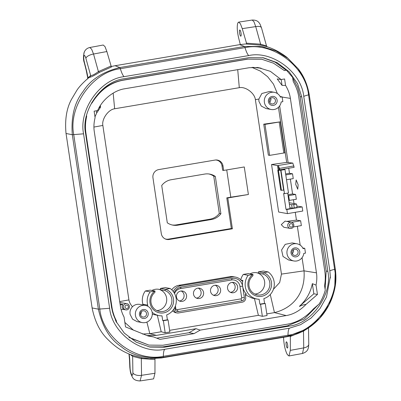 <?xml version="1.0" encoding="UTF-8"?>
<svg xmlns="http://www.w3.org/2000/svg" width="401" height="401" viewBox="0 0 401 401"><rect width="100%" height="100%" fill="white"/><g stroke="black" fill="none" stroke-linecap="round" stroke-linejoin="round"><path stroke-width="0.6" d="M103.227 45.017L105.017 46.641L106.877 51.539L111.398 67.022L99.438 72.35C94.811 75.238 91.684 76.857 90.05 77.218L88.561 77.864M248.665 55.589L124.009 76.666C100.28 79.213 78.556 109.849 83.568 133.824L109.643 308.279C111.869 332.725 141.453 354.69 164.751 349.281L289.407 328.198L300.57 324.695L311.086 318.033L320.043 308.524L326.484 297.031L330.334 276.505L329.853 271.041L303.778 96.586C301.552 72.14 271.968 50.18 248.665 55.589C247.412 54.22 246.194 51.564 245.011 47.619C272.354 41.544 305.682 66.285 308.544 94.887L334.614 269.342C340.238 297.482 315.762 331.998 287.993 335.236L163.337 356.319C135.994 362.399 102.661 337.657 99.804 309.051L73.729 134.596C68.11 106.46 92.581 71.944 120.35 68.701L245.011 47.619A2.095 0.481 -99.6 0 0 244.485 46.471L261.788 46.516L275.983 50.942L288.033 58.411L298.093 68.686L286.971 57.408C280.264 52.24 273.317 48.591 266.129 46.476L260.495 45.118L245.477 43.985L239.743 44.636L206.876 50.24M164.751 349.281C163.849 350.253 163.377 352.599 163.337 356.319A2.095 0.481 80.4 0 1 163.137 357.336L287.793 336.259L307.001 328.895L319.792 318.188L329.036 304.865L334.71 288.88L335.316 269.121L309.241 94.666C307.417 84.365 303.702 75.709 298.093 68.686L304.87 79.964L309.246 94.651L308.544 94.887C305.427 95.628 303.838 96.195 303.778 96.586M298.149 184.766L296.149 179.924L295.732 184.38L297.732 189.217L298.149 184.766M282.119 96.857L280.444 97.142A8.732 8.466 -79.6 0 0 274.329 92.32A8.732 8.466 -79.6 0 0 264.384 102.325A8.732 8.466 -79.6 0 0 271.191 109.498A8.732 8.466 -79.6 0 0 281.161 101.959L282.84 101.679L282.119 96.857L280.144 96.541M316.459 272.835L290.384 98.38C289.778 94.075 288.169 89.744 285.557 85.393L284.595 78.957L281.116 79.543L270.369 71.343L257.868 67.513L249.176 67.724L124.521 88.801C114.586 90.255 102.671 98.897 97.603 110.576L94.125 111.167L95.087 117.603C93.874 122.616 93.603 127.262 94.285 131.543L120.355 305.998C120.876 309.622 122.11 313.301 124.054 317.026L125.533 326.915L148.139 336.008L153.633 336.95L159.914 339.391L194.089 333.612L200.149 330.128L286.219 315.572C293.306 314.419 299.923 310.68 306.063 304.349L317.452 294.454L316.048 285.076C316.91 280.69 317.051 276.61 316.459 272.835L304.023 270.85C305.582 291.748 294.329 307.652 274.469 312.615L266.8 313.913M302.053 257.693L304.023 270.85L281.452 274.104L255.382 99.648L258.866 99.077L258.906 101.328L261.267 106.07L266.084 108.566M304.755 248.319L303.081 248.6A8.732 8.466 -79.6 0 0 296.966 243.783A8.732 8.466 -79.6 0 0 287.021 253.788A8.732 8.466 -79.6 0 0 293.828 260.961A8.732 8.466 -79.6 0 0 303.798 253.422L305.472 253.136L304.755 248.319L302.775 248.003M297.362 226.274L300.174 245.116M295.271 212.304L296.439 220.109L300.64 220.781L301.357 225.598L293.372 226.951M278.439 107.323L286.675 162.415L271.557 164.52L278.655 212.024L287.447 213.628L302.765 211.041L302.148 206.911L296.84 206.059M294.013 203.573L293.442 199.748M288.79 200.495L296.339 199.262L295.617 194.44L292.575 193.954L290.354 179.097M286.504 179.748L293.251 178.605L292.529 173.788L289.487 173.302L288.73 168.235M293.928 165.944L279.422 168.4L279.627 169.778L294.133 167.322L292.8 163.077L277.502 165.608L271.557 164.52M286.675 162.415L292.8 163.077M286.715 221.392L296.439 220.109M290.214 228.42L283.833 227.257L281.266 224.655L285.106 221.101L291.342 222.239A3.143 3.048 -79.6 0 1 291.241 228.43A3.143 3.048 -79.6 0 1 287.763 225.838A3.143 3.048 -79.6 0 1 291.342 222.239M296.966 243.783L292.209 242.916L285.216 244.354L281.582 249.988L283.016 256.47L288.615 260.008L293.828 260.961M269.617 155.377L268.369 155.152L263.738 124.17L280.254 121.839L264.986 124.4L269.617 155.377L284.885 152.821L280.254 121.839M279.016 170.054L278.339 165.523L279.422 168.4M287.447 213.628L286.83 209.497L285.993 209.347L283.627 193.513L284.464 193.663L280.966 170.255L280.67 170.204L283.652 190.169L280.765 190.229L277.783 170.265L279.627 169.778M278.189 170.194L277.502 165.608M281.437 190.355L278.454 170.39L280.67 170.204M277.783 170.265L278.454 170.39M282.976 169.212L284.986 169.578L288.484 192.986L284.464 193.663M280.966 170.255L284.986 169.578M289.487 173.302L285.637 173.954M287.692 193.117L290.013 208.665L285.993 209.347M285.788 174.926L292.529 173.788M292.575 193.954L287.933 194.741M289.372 200.44L288.655 195.618L288.073 195.678M288.655 195.618L295.617 194.44M289.166 203.001L290.058 202.851L296.534 204.034L297.051 207.477L294.259 207.949L293.748 204.505L291.637 204.716L289.367 204.325M289.878 207.768L292.154 208.159L294.259 207.949M286.83 209.497L302.148 206.911M292.154 208.159L291.637 204.716M293.748 204.505L296.534 204.034M300.64 220.781L291.622 222.304M289.437 225.673A1.744 1.694 -79.6 0 1 290.855 223.673A1.744 1.694 -79.6 0 1 292.785 225.106A1.744 1.694 -79.6 0 1 291.367 227.111A1.744 1.694 -79.6 0 1 289.437 225.673M291.041 253.106A4.541 4.401 100.4 0 0 296.063 256.846A4.541 4.401 100.4 0 0 299.753 251.633A4.541 4.401 100.4 0 0 294.73 247.898A4.541 4.401 100.4 0 0 291.041 253.106M292.043 252.82A3.143 3.048 100.4 0 0 295.527 255.407A3.143 3.048 100.4 0 0 295.627 249.216A3.143 3.048 100.4 0 0 292.043 252.82M292.419 253.913L293.677 250.996L293.231 249.818M312.339 283.672L313.853 293.793L299.402 306.344C306.289 300.023 310.605 292.464 312.339 283.672L316.048 285.076M299.402 306.344L299.758 306.369C300.715 305.582 302.815 304.91 306.063 304.349M313.853 293.793L317.452 294.454M91.438 103.152L91.964 103.062C100.065 90.105 110.491 82.491 123.237 80.21L247.893 59.127L261.813 59.278L273.602 63.228L284.289 70.536L286.434 70.175L292.605 77.368L293.221 81.508C296.128 86.516 297.973 91.669 298.755 96.967L324.825 271.422C325.512 275.968 325.422 280.69 324.559 285.587L325.246 290.204C323.938 294.991 321.908 299.587 319.161 303.978L313.351 308.986C305.732 317.482 297.116 322.544 287.502 324.168L162.846 345.251L148.931 345.101L128.937 337.341M111.989 307.412L85.914 132.957C85.117 127.663 85.368 122.16 86.666 116.435L86.34 116.375C85.032 122.099 84.781 127.603 85.578 132.896L111.653 307.351L111.989 307.412C112.661 311.963 114.125 316.424 116.375 320.79L116.661 322.71M86.536 115.553L86.666 116.435M292.685 77.909L297.517 87.062L300.093 96.621L326.168 271.076L325.121 289.357M286.434 70.175L284.179 70.441M262.625 57.659L275.031 62.115L286.098 70.115M301.768 96.927L297.577 83.729L289.116 71.759L277.136 62.651L263.462 57.804L248.976 57.654L124.32 78.731C101.704 81.087 80.736 110.656 85.578 133.483L111.653 307.943L115.844 321.141L124.3 333.106L136.28 342.213L149.954 347.06L164.445 347.216L289.101 326.133C311.717 323.782 332.685 294.214 327.843 271.382L301.768 96.927L300.093 96.621M261.813 59.278L247.557 59.067L122.901 80.145C110.155 82.426 99.729 90.045 91.629 103.002L91.513 103.022M91.964 103.062L91.629 103.002M116.375 320.79L116.039 320.73L116.205 321.853M111.653 307.351C112.325 311.903 113.789 316.359 116.039 320.73M318.324 304.7L304.334 318.95L287.427 325.828L162.771 346.91L149.122 346.9M129.127 337.497L133.844 339.341M133.513 339.281L148.931 345.101M239.743 44.636L244.485 46.471L119.829 67.548C102.621 71.839 90.385 79.819 83.117 91.493C74.551 102.2 70.947 116.606 72.31 134.711L98.38 309.166L109.643 308.279M149.558 358.664L161.478 357.943L163.137 357.336C145.528 358.935 131.568 355.381 121.252 346.685C109.989 339.331 102.365 326.825 98.38 309.166L92.115 307.943L66.045 133.488L72.31 134.711L83.568 133.824M283.572 337.301L283.642 338.975C284.103 345.652 285.357 350.89 287.392 354.69L288.981 355.973L290.339 350.364L290.354 335.712M287.372 348.048A3.143 0.722 -99.6 0 0 287.432 348.048A3.143 0.722 -99.6 0 0 287.642 344.96A3.143 0.722 -99.6 0 0 286.444 341.852A3.143 0.722 -99.6 0 0 286.384 341.852A3.143 0.722 -99.6 0 0 286.174 344.94A3.143 0.722 -99.6 0 0 287.372 348.048M153.588 378.87L154.961 373.261L154.976 358.604M132.024 355.181L142.094 357.772L148.951 358.634M110.907 66.065L98.41 71.599C94.766 74.29 92.19 75.609 90.676 75.558L87.894 77.799L87.749 78.922M87.794 78.39L87.664 77.543A6.982 0.566 171.5 0 0 87.869 77.644L87.909 78.39M87.869 77.644A18.927 4.351 -99.6 0 0 86.345 69.985L84.365 62.16A4.887 1.123 80.4 0 1 84.009 55.904L84.03 55.854A4.957 1.138 80.4 0 1 85.869 58.225L90.676 75.558L90.05 77.218M84.03 55.854A6.982 6.416 -156.2 0 1 84.34 51.904C85.423 49.549 87.233 48.085 89.774 47.518L91.608 49.133L93.533 54.025L98.41 71.599L99.438 72.35M205.207 50.481L209.908 49.684M252.7 67.338L261.166 68.23L257.262 67.448M281.116 79.543L277.211 78.937L282.058 85.393L285.557 85.393M277.387 93.553L273.467 84.105L267.642 76.711L260.399 71.102L251.923 67.388M147.267 305.998A0.697 0.677 100.4 0 0 147.728 305.131A15.017 14.561 -79.6 0 1 147.337 303.291A15.017 14.561 -79.6 0 1 150.164 291.873L155.012 291.041L150.195 290.159L145.312 290.986A15.017 14.561 100.4 0 0 142.485 302.404A15.017 14.561 100.4 0 0 142.876 304.244A0.697 0.677 -79.6 0 1 142.711 304.925M145.388 305.417A8.732 8.466 -79.6 0 1 152.195 312.585A8.732 8.466 -79.6 0 1 142.25 322.589A8.732 8.466 -79.6 0 1 135.443 315.422A8.732 8.466 -79.6 0 1 145.388 305.417L139.864 304.404A8.732 8.466 100.4 0 0 132.475 306.72C130.49 304.514 129.302 302.239 128.916 299.898L102.846 125.443C101.608 119.052 108.335 109.543 114.646 108.766L239.302 87.684C245.527 86.345 254.69 93.162 255.382 99.648M249.933 273.908A10.827 10.501 100.4 0 1 256.82 272.75A10.827 10.501 100.4 0 1 258.59 273.241L258.384 271.863L263.267 271.036L268.119 271.923A15.017 14.561 -79.6 0 1 274.139 281.848A15.017 14.561 -79.6 0 1 263.863 298.62L264.575 303.372L259.883 304.164L259.151 299.281A15.017 14.561 -79.6 0 1 257.031 299.056A15.017 14.561 -79.6 0 1 245.322 286.72A15.017 14.561 -79.6 0 1 248.149 275.302L252.991 274.469L248.179 273.587L243.297 274.414A15.017 14.561 100.4 0 0 240.765 279.778M173.222 291.472A10.827 10.501 -79.6 0 1 180.931 285.728L231.999 277.091A10.827 10.501 -79.6 0 1 235.542 277.111L233.367 276.715A10.827 10.501 100.4 0 0 229.823 276.695L178.756 285.327A10.827 10.501 100.4 0 0 171.768 289.848M151.949 290.479A10.827 10.501 100.4 0 1 158.841 289.316A10.827 10.501 100.4 0 1 160.611 289.808L160.405 288.434L165.282 287.607L170.139 288.494A15.017 14.561 -79.6 0 1 176.154 298.419A15.017 14.561 -79.6 0 1 166.666 314.92L167.397 319.803L162.706 320.594L161.994 315.848A15.017 14.561 -79.6 0 1 159.047 315.622A15.017 14.561 -79.6 0 1 152.711 312.725A0.697 0.677 100.4 0 0 152.195 312.585M248.394 194.495L244.274 166.956L223.678 170.44L223.006 165.969A7.168 6.952 100.4 0 0 215.071 160.064L158.776 169.583A7.168 6.952 100.4 0 0 152.956 177.813L161.292 233.577A7.168 6.952 100.4 0 0 169.222 239.482L232.4 228.796L227.793 197.979L248.394 194.495L230.801 197.177L226.725 169.924M142.25 322.589L137.137 321.657L132.581 319.191L130.135 314.449C129.628 311.512 130.405 308.93 132.475 306.72M154.706 291.101A12.22 11.855 100.4 0 0 150.791 305.657A12.22 11.855 100.4 0 0 163.548 312.9A12.22 11.855 100.4 0 0 173.568 301.808A12.22 11.855 100.4 0 0 165.598 289.261L170.139 288.494M159.047 315.622L152.29 314.249M162.706 320.594L163.372 320.72L165.177 332.77L161.207 331.767L157.252 314.98M161.207 331.767L149.814 333.697L146.906 322.093M167.397 319.803L168.064 319.928L163.372 320.72M165.177 332.77L169.869 331.973L168.064 319.928M235.542 277.111A10.827 10.501 -79.6 0 1 241.688 280.775A0.697 0.677 100.4 0 0 242.871 280.474A15.017 14.561 100.4 0 0 242.64 286.234A15.017 14.561 100.4 0 0 246.465 294.224A0.697 0.677 100.4 0 0 245.302 294.82A15.017 14.561 100.4 0 0 245.382 294.885L252.259 298.179M243.297 274.414L248.149 275.302M252.69 274.535A12.22 11.855 100.4 0 0 248.77 289.091A12.22 11.855 100.4 0 0 261.532 296.334A12.22 11.855 100.4 0 0 271.547 285.236A12.22 11.855 100.4 0 0 263.577 272.69L268.119 271.923M264.575 303.372L265.246 303.492L260.555 304.284L262.354 316.334L267.046 315.542L265.246 303.492M259.883 304.164L260.555 304.284M262.354 316.334L258.384 315.336L254.404 298.409M258.384 315.336L169.623 330.344M245.302 294.82L245.683 297.367A4.19 4.065 -79.6 0 1 242.279 302.174L178.475 312.965A4.19 4.065 -79.6 0 1 177.102 312.955L175.062 312.585L172.44 310.93M200.149 330.128L196.039 328.69L156.49 335.376L147.312 335.527L153.633 336.95M196.039 328.69L189.071 332.695L156.746 338.163M124.866 322.449L133.448 330.143M142.4 334.008L149.814 333.697L156.49 335.376M189.071 332.695L194.089 333.612M94.977 116.846L96.701 112.967L100.395 107.453L100.491 106.751M100.37 105.568L100.496 106.851L99.473 107.022M119.834 302.494L126.922 303.687A3.143 3.048 -79.6 0 1 126.821 309.878A3.143 3.048 -79.6 0 1 123.343 307.291A3.143 3.048 -79.6 0 1 126.922 303.687M121.142 309.722L123.648 309.296A3.143 3.048 100.4 0 1 122.932 304.479L120.049 303.953M125.017 307.126A1.744 1.694 -79.6 0 1 126.435 305.121A1.744 1.694 -79.6 0 1 128.365 306.559A1.744 1.694 -79.6 0 1 126.947 308.564A1.744 1.694 -79.6 0 1 125.017 307.126M122.932 304.479L120.2 304.94M139.463 314.74A4.541 4.401 100.4 0 0 144.485 318.479A4.541 4.401 100.4 0 0 148.175 313.266A4.541 4.401 100.4 0 0 143.147 309.527A4.541 4.401 100.4 0 0 139.463 314.74M140.465 314.454A3.143 3.048 100.4 0 0 143.944 317.041A3.143 3.048 100.4 0 0 144.049 310.85A3.143 3.048 100.4 0 0 140.465 314.454M140.621 315.066L141.312 312.484L141.097 311.722M177.102 312.955A4.19 4.065 -79.6 0 1 173.833 309.512L173.783 309.181M174.871 307.241L175.177 309.286A2.792 2.712 100.4 0 0 178.27 311.587L242.069 300.8A2.792 2.712 100.4 0 0 244.339 297.592L242.64 286.234A9.429 9.143 100.4 0 0 232.204 278.469L181.137 287.101A9.429 9.143 100.4 0 0 174.114 292.775M175.412 305.923L175.849 308.82A1.048 1.018 -79.6 0 0 177.006 309.682L240.811 298.895A1.048 1.018 -79.6 0 0 241.663 297.692L239.963 286.329A7.684 7.449 -79.6 0 0 231.457 280.003L180.39 288.64A7.684 7.449 -79.6 0 0 174.555 293.547M220.595 289.607A5.238 5.083 100.4 0 0 216.51 285.301A5.238 5.083 100.4 0 0 210.54 291.306A5.238 5.083 100.4 0 0 214.625 295.607A5.238 5.083 100.4 0 0 220.595 289.607M203.573 292.484A5.238 5.083 100.4 0 0 199.487 288.184A5.238 5.083 100.4 0 0 193.518 294.184A5.238 5.083 100.4 0 0 197.603 298.489A5.238 5.083 100.4 0 0 203.573 292.484M186.55 295.362A5.238 5.083 100.4 0 0 182.465 291.061A5.238 5.083 100.4 0 0 176.495 297.066A5.238 5.083 100.4 0 0 180.58 301.367A5.238 5.083 100.4 0 0 186.55 295.362M237.618 286.73A5.238 5.083 100.4 0 0 233.532 282.424A5.238 5.083 100.4 0 0 227.562 288.429A5.238 5.083 100.4 0 0 231.648 292.73A5.238 5.083 100.4 0 0 237.618 286.73M215.222 285.241A5.238 5.083 -79.6 0 1 213.402 295.216M208.896 173.974A15.363 14.902 -79.6 0 1 213.743 176.144L219.317 213.447A15.363 14.902 -79.6 0 1 209.873 219.217L176.365 224.881A15.363 14.902 -79.6 0 1 172.134 224.971M167.292 222.806A15.363 14.902 100.4 0 0 172.926 225.141A15.363 14.902 100.4 0 0 177.954 225.172L211.462 219.507A15.363 14.902 100.4 0 0 220.906 213.738L215.332 176.435A15.363 14.902 100.4 0 0 209.698 174.099A15.363 14.902 100.4 0 0 204.67 174.069L171.162 179.733A15.363 14.902 100.4 0 0 161.718 185.498L167.292 222.806M165.097 238.876A6.982 6.772 -79.6 0 0 168.36 239.146L231.357 228.495L226.781 197.858L230.801 197.177M215.543 160.004A6.982 6.772 -79.6 0 1 221.994 165.844L222.665 170.32L223.678 170.44M232.4 228.796L231.357 228.495M227.793 197.979L226.781 197.858M219.317 213.447L220.906 213.738M215.332 176.435L213.743 176.144M198.199 288.118A5.238 5.083 -79.6 0 1 196.38 298.093M181.177 290.996A5.238 5.083 -79.6 0 1 179.357 300.971M232.249 282.359A5.238 5.083 -79.6 0 1 230.425 292.334M258.384 271.863L263.577 272.69M263.201 272.745L263.111 274.063A10.827 10.501 100.4 0 1 269.783 282.464A10.827 10.501 100.4 0 1 260.991 294.895A10.827 10.501 100.4 0 1 257.447 294.87A10.827 10.501 100.4 0 1 249.006 285.978A10.827 10.501 100.4 0 1 252.901 275.793L252.991 274.469M258.59 273.241L263.111 274.063M256.485 272.695A10.827 10.501 -79.6 0 1 264.595 281.517A10.827 10.501 -79.6 0 1 254.916 294.058M160.405 288.434L165.598 289.261M165.217 289.311L165.127 290.635A10.827 10.501 100.4 0 1 171.798 299.036A10.827 10.501 100.4 0 1 163.006 311.462A10.827 10.501 100.4 0 1 159.468 311.442A10.827 10.501 100.4 0 1 151.027 302.549A10.827 10.501 100.4 0 1 154.921 292.359L155.012 291.041M145.312 290.986L150.164 291.873M160.611 289.808L165.127 290.635M158.505 289.261A10.827 10.501 -79.6 0 1 166.61 298.088A10.827 10.501 -79.6 0 1 156.936 310.625M274.329 92.32L269.642 91.463L261.853 93.493L258.866 99.077M268.404 101.648A4.541 4.401 100.4 0 0 273.427 105.383A4.541 4.401 100.4 0 0 277.116 100.175A4.541 4.401 100.4 0 0 272.094 96.435A4.541 4.401 100.4 0 0 268.404 101.648M269.412 101.358A3.143 3.048 100.4 0 0 272.891 103.949A3.143 3.048 100.4 0 0 272.991 97.759A3.143 3.048 100.4 0 0 269.412 101.358M269.783 102.45L271.041 99.533L270.595 98.355M281.181 79.533L282.058 85.393M240.299 44.546L238.685 38.16C237.121 31.283 236.831 26.22 237.818 22.972L238.625 22.12L240.41 23.769L242.259 28.646L246.78 44.13M240.76 36.175A3.143 0.722 -99.6 0 0 240.826 36.175A3.143 0.722 -99.6 0 0 241.031 33.088A3.143 0.722 -99.6 0 0 239.838 29.98A3.143 0.722 -99.6 0 0 239.773 29.98A3.143 0.722 -99.6 0 0 239.567 33.067A3.143 0.722 -99.6 0 0 240.76 36.175M266.264 45.864L260.595 44.175L260.495 45.118M267.186 46.847L266.515 45.925L261.487 27.799L260.008 24.1C259.076 22.842 257.933 19.895 252.199 20.05L253.938 21.709L255.723 26.596L260.595 44.175L246.284 43.168M130.27 354.519L132.641 356.349L141.302 358.589L154.751 359.436M131.563 354.995L132.641 356.349L132.886 372.85A4.957 1.138 80.4 0 1 131.678 374.664A6.982 5.96 -32.3 0 0 132.475 377.266C133.568 379.582 136.104 380.81 140.079 380.95L141.553 375.321L141.302 358.589L142.094 357.772M290.129 336.539L303.487 331.161L303.151 330.534M290.339 350.364L303.737 347.893A6.982 3.779 -0.9 0 0 308.76 344.183L308.544 347.076C308.043 348.549 308.103 351.642 302.479 353.487L303.737 347.893L303.487 331.161L305.442 329.828M263.738 124.17L264.986 124.4M279.657 105.899L288.088 162.325M290.384 98.38L282.149 97.062M281.452 274.104L279.682 282.52L273.412 289.311M286.219 315.572L274.469 312.615L270.269 294.529M247.893 59.127L247.557 59.067M122.901 80.145L123.237 80.21M85.914 132.957L85.578 132.896M162.771 346.91L164.445 347.216M326.168 271.076L327.843 271.382M289.101 326.133L287.427 325.828M111.072 66.551L115.082 65.719L119.829 67.548A2.095 0.481 80.4 0 1 120.35 68.701C121.538 72.646 122.756 75.298 124.009 76.666M307.011 328.885C301.041 332.71 294.083 335.371 286.134 336.86L287.793 336.259A2.095 0.481 -99.6 0 0 287.993 335.236C288.033 331.517 288.504 329.171 289.407 328.198M329.853 271.041C329.913 270.65 331.502 270.089 334.614 269.342L335.316 269.111L309.246 94.651M131.678 374.664L131.638 374.604A4.887 1.123 80.4 0 1 130.094 368.133L129.779 360.609A6.982 3.273 177.6 0 1 129.503 359.767L128.977 353.993M129.779 360.609A18.927 4.351 -99.6 0 0 129.177 354.078M286.124 336.865L161.367 357.963M87.664 77.543L86.275 70.561A6.982 2.241 -14.2 0 1 86.345 69.985M84.365 62.16A6.982 2.241 165.8 0 0 84.295 62.736C83.207 59.864 83.213 56.27 84.32 51.955L84.32 51.955A6.982 6.416 23.8 0 0 84.009 55.904M106.877 51.539L93.533 54.025A6.982 2.787 164.5 0 0 85.869 58.225M113.157 93.102L114.646 108.766M237.723 69.659L239.302 87.684M147.728 305.131L142.876 304.244M152.205 312.63L152.711 312.725M178.756 285.327L180.931 285.728M231.999 277.091L229.823 276.695M242.871 280.474L241.151 280.164M245.683 294.078L246.465 294.224M96.375 110.786L96.701 112.967M93.929 127.072L102.846 125.443M100.395 107.453L99.097 107.674M119.698 301.587L128.916 299.898M175.177 309.286L175.849 308.82M242.64 286.234L239.963 286.329M241.663 297.692L244.339 297.592M231.457 280.003L232.204 278.469M181.137 287.101L180.39 288.64M242.069 300.8L240.811 298.895M177.006 309.682L178.27 311.587M176.365 224.881L177.954 225.172M223.006 165.969L221.994 165.844M168.36 239.146L169.222 239.482M211.462 219.507L209.873 219.217M242.259 28.646L255.723 26.596A6.982 2.787 164.5 0 1 261.487 27.799M154.961 373.261L141.553 375.321A6.982 3.779 -0.9 0 1 132.886 372.85M131.638 374.604A6.982 5.96 147.7 0 0 132.44 377.201A6.982 5.96 147.7 0 0 132.44 377.206A6.982 5.96 147.7 0 0 132.46 377.236M132.44 377.201C130.851 374.043 130.4 373.241 129.819 367.291A6.982 3.273 -2.4 0 0 130.094 368.133M283.818 152.976L279.191 121.994M330.334 276.505L330.349 278.013M306.996 328.895C318.359 321.652 326.589 311.692 331.697 299.011C336.249 286.63 336.489 278.56 335.316 269.111M131.693 355.05L132.079 355.201C123.438 351.877 116.696 348.319 107.879 339.482C100.1 332.038 94.842 321.522 92.1 307.943M88.556 77.864C82.947 82.721 79.022 86.917 76.786 90.446L71.704 98.997C66.626 108.069 64.736 119.563 66.025 133.488M86.275 70.561L84.295 62.736M103.197 45.022L89.764 47.518M115.082 65.719L205.232 50.476M257.031 299.056L252.259 298.184M125.794 309.873L123.127 309.387M271.191 109.498L265.978 108.546M252.209 20.05L238.655 22.115M140.064 380.95L153.553 378.875M129.819 367.291L129.503 359.767M289.016 355.968L302.494 353.481M308.76 344.183L308.514 327.918"/></g></svg>
